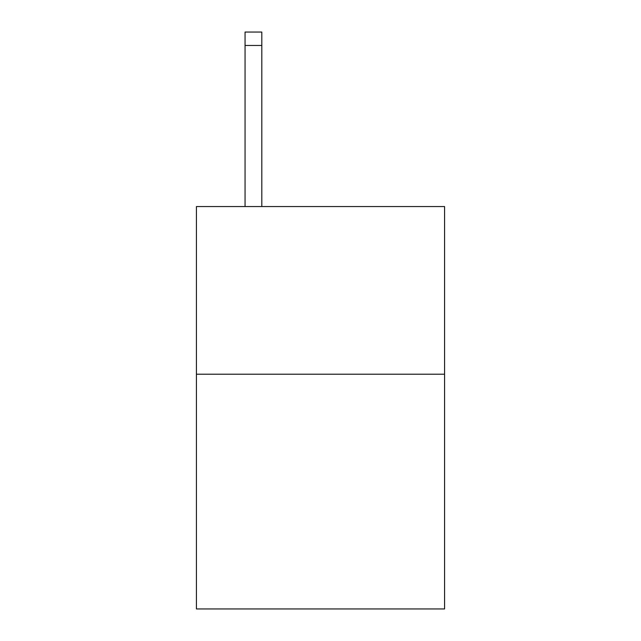 <?xml version="1.0" encoding="UTF-8"?>
<svg xmlns="http://www.w3.org/2000/svg" width="641" height="641" viewBox="0 0 641 641"><rect width="100%" height="100%" fill="white"/><g stroke="black" fill="none" stroke-linecap="round" stroke-linejoin="round"><path stroke-width="0.96" d="M444.574 374.216L444.574 608.95L196.426 608.95L196.426 206.554L444.574 206.554L444.574 374.216L196.426 374.216M261.816 206.554L261.816 45.463L245.054 45.463L245.054 32.05L261.816 32.05L261.816 45.463M245.054 206.554L245.054 45.463"/></g></svg>

